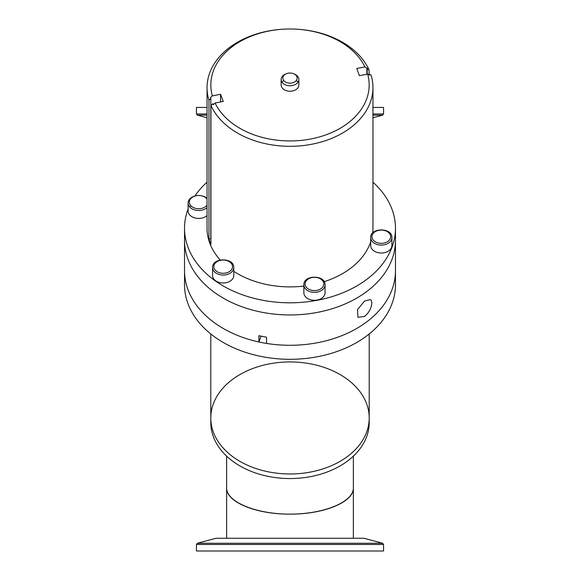 <?xml version="1.0" encoding="UTF-8"?>
<svg xmlns="http://www.w3.org/2000/svg" width="580" height="580" viewBox="0 0 580 580"><rect width="100%" height="100%" fill="white"/><g stroke="black" fill="none" stroke-linecap="round" stroke-linejoin="round"><path stroke-width="0.87" d="M226.628 456.148L226.628 487.874C226.374 501.917 256.092 514.228 290 514.119C323.908 514.228 353.626 501.917 353.372 487.874C354.083 501.903 323.872 514.416 290 514.119C256.128 514.416 225.917 501.903 226.628 487.874L226.628 538.269M207.045 113.956L196.439 113.956L196.439 107.43L207.045 107.43M372.954 107.43L383.561 107.43L383.561 113.956L372.954 113.956M383.554 551L196.439 551L383.554 551L383.561 544.468L382.633 543.264L197.367 543.264L196.439 544.468L383.561 544.468M197.367 543.264L215.992 538.269L364.008 538.269L382.633 543.264M369.214 417.955A79.213 56.014 180 0 1 290 473.969A79.213 56.014 180 0 1 210.786 417.955L210.786 422.545A79.213 56.014 0 0 0 311.576 476.434A79.213 56.014 0 0 0 369.214 422.545L369.214 417.955A79.213 56.014 0 0 0 290 361.942A79.213 56.014 0 0 0 210.786 417.955A79.213 56.014 0 0 0 311.576 471.852A79.213 56.014 0 0 0 369.214 417.955L369.214 333.964M188.094 208.988A105.473 74.581 0 0 0 184.527 228.23L184.527 240.367A105.473 74.581 0 0 0 188.123 259.673A105.473 74.581 0 0 0 303.768 314.309A105.473 74.581 0 0 0 395.473 240.367L395.473 270.715A105.473 74.581 180 0 1 290 345.296A105.473 74.581 180 0 1 184.527 270.715A105.473 74.581 -0 0 0 215.419 323.451A105.473 74.581 -0 0 0 258.89 341.975L258.89 335.697A105.473 74.581 -0 0 0 266.553 337.147L266.553 343.425A105.473 74.581 -0 0 0 395.473 270.715L395.473 284.722A105.473 74.581 180 0 1 290 359.303A105.473 74.581 180 0 1 184.527 284.722L184.527 240.367A105.473 74.581 -0 0 0 215.419 293.103A105.473 74.581 -0 0 0 330.361 309.27A105.473 74.581 -0 0 0 395.473 240.367L395.473 228.23A105.473 74.581 0 0 0 372.954 182.171M261.094 336.161L258.89 341.975M364.581 300.991L370.526 299.577L371.352 300.483L371.882 302.977L371.352 306.385L369.83 310.155L367.474 313.693L364.581 316.404L357.947 317.34L357.483 309.655L364.581 300.991M184.527 228.23A105.473 74.581 0 0 0 188.123 247.537A105.473 74.581 0 0 0 303.768 302.173A105.473 74.581 0 0 0 395.473 228.23M207.045 182.171A105.473 74.581 0 0 0 194.887 195.996M212.345 95.852L220.56 94.293L223.278 101.449L215.057 103.008L213.15 104.755L212.78 103.718L210.939 105.415L210.939 244.231A82.954 58.66 180 0 1 209.866 241.65A82.954 58.66 180 0 1 208.967 239.032L210.815 238.685L210.815 98.52L210.438 97.6L212.345 95.852A79.163 55.977 180 0 1 289.072 29A79.163 55.977 180 0 1 290.928 29A79.163 55.977 180 0 1 364.943 66.939L369.061 69.89A82.954 58.66 0 0 0 290.971 29L290.928 29M220.56 94.293L220.56 101.964M210.939 105.415A82.954 58.66 0 0 0 302.709 145.616A82.954 58.66 0 0 0 372.954 87.653A82.954 58.66 0 0 0 371.033 75.088L369.185 74.088L369.562 75.124L367.655 74.095A79.163 55.977 180 0 1 310.488 139.041A79.163 55.977 180 0 1 215.057 103.008M369.185 74.088L369.185 74.921M367.655 74.095L359.44 75.654L356.722 68.498L364.943 66.939M289.072 29L289.029 29A82.954 58.66 0 0 0 207.045 87.653A82.954 58.66 0 0 0 208.967 100.224L210.815 98.52M366.85 67.969L366.85 74.247M367.22 68.889L367.22 74.175M369.061 69.89L369.061 74.856M207.045 87.653L207.045 228.23A82.954 58.66 0 0 0 209.866 243.411A82.954 58.66 0 0 0 220.248 259.985M233.769 271.353A82.954 58.66 0 0 0 303.862 286.063M324.176 281.677A82.954 58.66 0 0 0 370.7 241.831M372.686 232.986A82.954 58.66 0 0 0 372.954 228.23L372.954 87.653M208.967 239.032L208.967 100.224M198.585 195.496A10.607 7.496 -0 0 0 191.204 197.693A10.607 7.496 -0 0 0 188.094 202.993A10.607 7.496 -0 0 0 195.235 210.083A10.607 7.496 -0 0 0 207.045 207.618M207.045 198.367A10.607 7.496 -0 0 0 198.817 195.496M206.451 205.813A10.607 7.496 180 0 1 207.045 206.306M207.045 215.557A10.607 7.496 180 0 1 195.235 218.022A10.607 7.496 180 0 1 188.094 210.931L188.094 202.993M189.704 206.966A10.607 7.496 180 0 1 190.95 205.813M207.045 205.102A9.352 6.612 180 0 1 193.205 207.466A9.352 6.612 180 0 1 192.082 197.432A9.352 6.612 180 0 1 207.045 199.121M215.666 280.793A10.607 7.496 180 0 1 212.563 275.493L212.563 267.554A10.607 7.496 -0 0 0 215.666 272.854A10.607 7.496 -0 0 0 227.222 274.478A10.607 7.496 -0 0 0 233.769 267.554L233.769 275.493A10.607 7.496 180 0 1 227.222 282.416A10.607 7.496 180 0 1 215.666 280.793M306.965 298.091A10.607 7.496 180 0 1 303.862 292.791L303.862 284.845A10.607 7.496 0 0 0 306.965 290.152A10.607 7.496 0 0 0 318.521 291.776A10.607 7.496 0 0 0 325.068 284.845L325.068 292.791A10.607 7.496 180 0 1 318.521 299.715A10.607 7.496 180 0 1 306.965 298.091M373.803 250.828A10.607 7.496 180 0 1 370.7 245.529L370.7 237.59A10.607 7.496 -0 0 0 373.803 242.889A10.607 7.496 -0 0 0 385.359 244.513A10.607 7.496 -0 0 0 391.906 237.59L391.906 245.529A10.607 7.496 180 0 1 385.359 252.452A10.607 7.496 180 0 1 373.803 250.828M288.151 73.21A7.148 5.053 -0 0 0 284.947 81.664A7.148 5.053 -0 0 0 296.909 79.402A7.148 5.053 -0 0 0 288.151 73.21M283.743 80.54A8.86 6.264 -0 0 0 282.032 82.237M285.875 73.957A8.86 6.264 -0 0 0 281.14 79.503L281.14 84.97A8.86 6.264 -0 0 0 290 91.234A8.86 6.264 -0 0 0 298.86 84.97L298.86 79.503A8.86 6.264 -0 0 0 294.125 73.957M297.968 82.237A8.86 6.264 -0 0 0 296.257 80.54M281.14 79.503A8.86 6.264 -0 0 0 290 85.767A8.86 6.264 -0 0 0 298.86 79.503M207.045 117.754L197.367 115.166L207.045 115.159M372.954 115.159L382.633 115.166L383.561 113.956M216.55 271.346A9.352 6.612 180 0 1 220.741 260.275A9.352 6.612 180 0 1 232.203 268.38A9.352 6.612 180 0 1 216.55 271.346M307.849 288.644A9.352 6.612 180 0 1 312.04 277.574A9.352 6.612 180 0 1 323.502 285.679A9.352 6.612 180 0 1 307.849 288.644M374.687 241.389A9.352 6.612 180 0 1 378.878 230.318A9.352 6.612 180 0 1 390.34 238.416A9.352 6.612 180 0 1 374.687 241.389M353.372 456.148L353.372 538.269M197.367 115.166L196.439 113.956M372.954 117.754L382.633 115.166M196.439 544.468L196.439 551M210.786 417.955L210.786 333.964M233.769 267.554C234.284 257.353 212.041 257.353 212.563 267.554M325.068 284.845C325.583 274.652 303.34 274.652 303.862 284.845M391.906 237.59C392.421 227.396 370.178 227.396 370.7 237.59"/></g></svg>
